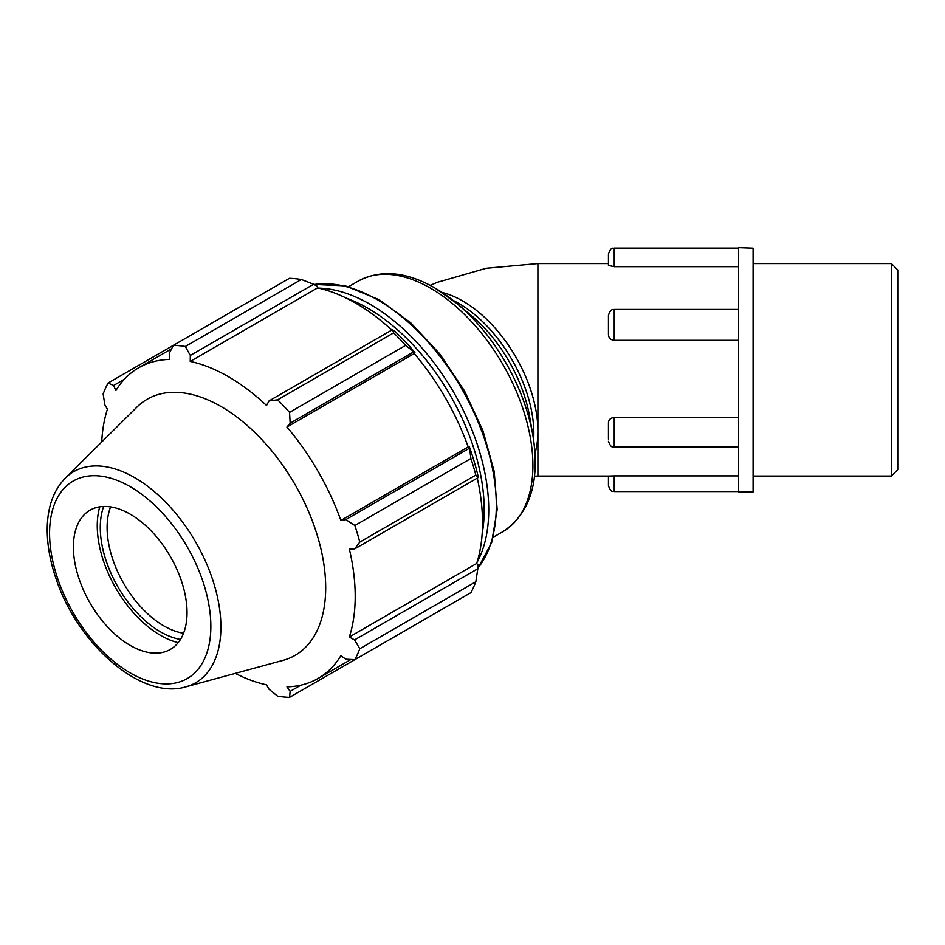 <?xml version="1.0" encoding="UTF-8"?>
<svg xmlns="http://www.w3.org/2000/svg" width="945" height="945" viewBox="0 0 945 945"><rect width="100%" height="100%" fill="white"/><g stroke="black" fill="none" stroke-linecap="round" stroke-linejoin="round"><path stroke-width="1.42" d="M608.45 265.45L614.226 266.679L614.226 248.098C613.423 248.901 611.439 245.865 608.45 253.886L608.45 265.45M738.636 266.679L614.226 266.679M608.45 334.778C608.781 338.121 610.718 339.964 614.226 340.306L614.226 309.44C613.825 310.055 611.238 307.409 608.45 315.217L608.45 334.778M608.45 316.362L608.45 315.217M738.636 340.306L614.226 340.306M738.636 447.103L614.226 447.103L614.226 417.501C610.706 417.832 608.781 419.533 608.45 422.604L608.45 439.165M614.226 417.501L738.636 417.501M614.226 475.89L608.45 476.067L608.45 485.777C611.439 493.786 613.423 490.75 614.226 491.565L614.226 475.89L738.636 475.89M753.094 248.157L753.094 492.002L738.636 492.002L738.636 247.649L753.094 248.157M891.371 263.584L891.371 476.067L897.75 469.7L897.75 269.963L891.371 263.584L753.094 263.584M301.337 279.507L185.291 346.496A192.874 111.356 -120 0 0 173.384 345.315L289.43 278.326A192.874 111.356 60 0 1 301.337 279.507L313.598 284.28L317.142 286.181L317.555 287.918A179.373 103.56 60 0 1 391.785 330.053M414.89 352.485A181.298 104.671 -120 0 0 394.242 330.691L392.34 329.734L393.687 332.829A192.874 111.356 60 0 1 405.594 345.397L414.89 352.485L414.264 353.524A179.373 103.56 60 0 1 468.2 446.938L469.405 446.914L470.905 458.514A192.874 111.356 60 0 1 475.831 475.099L477.827 477.816L477.957 475.689A181.298 104.671 -120 0 0 469.405 446.914M477.284 478.135A179.373 103.56 60 0 1 476.658 563.492L477.957 564.72L477.827 568.736L475.831 581.754A192.874 111.356 60 0 1 470.905 592.657L354.859 659.645L345.835 659.208L340.873 655.7A179.373 103.56 -120 0 1 318.052 678.463A179.373 103.56 -120 0 1 286.937 686.85L290.15 691.362L289.56 697.351L405.594 630.362M317.555 287.918L190.228 361.427L190.323 355.45L313.598 284.28M185.291 346.496L190.323 355.45M113.565 385.501L108.073 383.02L173.384 345.315L169.238 353.359L169.805 359.407A179.373 103.56 -120 0 0 138.679 367.782A179.373 103.56 -120 0 0 115.869 390.545L113.565 385.501L124.338 379.288M235.293 673.36A179.373 103.56 -120 0 0 266.514 684.818L269.065 689.271L277.653 696.17A192.874 111.356 -120 0 0 289.56 697.351M476.658 563.492L349.331 637.001A179.373 103.56 -120 0 0 355.202 596.354A179.373 103.56 -120 0 0 349.331 548.927L354.564 548.986L477.827 477.816M475.831 475.099L359.797 542.099L354.564 548.986M414.264 353.524L286.937 427.034L290.15 423.159L413.426 352.001M405.594 345.397L289.56 412.386L290.15 423.159M183.543 633.233A80.36 46.399 60 0 1 107.104 527.523A80.36 46.399 60 0 1 110.6 506.886M103.678 506.449A85.18 49.187 -120 0 0 117.924 586.892A85.18 49.187 -120 0 0 180.46 639.446M99.768 506.815A89.468 51.656 -120 0 0 97.252 525.774A89.468 51.656 -120 0 0 178.192 642.647M477.827 568.736L354.564 639.907L359.797 648.742L475.831 581.754M354.564 639.907L349.331 637.001M185.811 686.85L283.122 660.331A147.869 85.381 -120 0 0 325.694 587.672A147.869 85.381 -120 0 0 253.756 431.428A147.869 85.381 -120 0 0 136.919 407.106L65.299 478.123C53.711 490.112 47.699 506.555 47.25 527.464C46.955 543.836 49.943 561.094 56.204 579.214C77.821 644.431 141.384 700.422 185.811 686.85A121.893 70.379 -120 0 0 220.906 626.96A121.893 70.379 -120 0 0 134.71 477.674A121.893 70.379 -120 0 0 65.299 478.123M359.797 542.099A192.874 111.356 -120 0 0 354.859 525.503L470.905 458.514M469.098 448.426L345.835 519.596L354.859 525.503M345.835 519.596L340.873 520.459A179.373 103.56 -120 0 0 286.937 427.034M289.56 412.386A192.874 111.356 -120 0 0 277.653 399.818L393.687 332.829M392.34 329.734L269.065 400.904L277.653 399.818M269.065 400.904L266.514 405.464A179.373 103.56 -120 0 0 190.228 361.427M108.073 383.02A192.874 111.356 -120 0 0 103.147 393.923L104.836 404.803L107.411 409.244A179.373 103.56 -120 0 0 101.729 442.012M354.859 659.645A192.874 111.356 -120 0 0 359.797 648.742M300.923 685.137L290.15 691.362M468.2 446.938L340.873 520.459M187.039 612.608A80.36 46.399 -120 0 0 147.94 527.688A80.36 46.399 -120 0 0 84.448 514.482A80.36 46.399 -120 0 0 73.391 546.99A80.36 46.399 -120 0 0 104.576 623.546A80.36 46.399 -120 0 0 163.898 652.085A80.36 46.399 -120 0 0 187.039 612.608M608.45 476.067L537.906 476.067L537.906 263.584L486.226 268.274L437.429 282.307L430.176 285.378M533.618 440.075A106.242 61.342 -120 0 0 533.842 433.507A106.242 61.342 -120 0 0 458.715 303.392A106.242 61.342 -120 0 0 452.927 300.297M535.236 461.715A141.785 81.861 -120 0 0 532.885 435.456C540.221 481.253 530.239 513.3 502.953 531.622A144.656 83.514 60 0 0 532.909 465.401A144.656 83.514 60 0 0 430.625 288.249A144.656 83.514 60 0 0 358.309 281.078C380.705 269.313 406.149 271.569 434.653 287.847L456.553 303.239L470.964 315.228A109.112 62.996 60 0 1 529.708 416.981L532.885 435.456A141.785 81.861 -120 0 0 456.553 303.239A141.785 81.861 -120 0 0 434.983 288.071M535 453.376A106.242 61.342 -120 0 0 537.906 431.168A106.242 61.342 -120 0 0 442.095 292.454M346.224 298.1A164.584 95.02 60 0 1 367.818 308.235A164.584 95.02 60 0 1 484.194 509.804A164.584 95.02 60 0 1 482.174 533.571M476.977 562.499A167.797 96.874 -120 0 0 488.742 509.804A167.797 96.874 -120 0 0 370.086 304.302A167.797 96.874 -120 0 0 318.583 288.142M314.094 284.539A167.797 96.874 60 0 1 377.669 299.919A167.797 96.874 60 0 1 496.314 505.433A167.797 96.874 60 0 1 477.851 568.181M210.853 626.346A114.038 65.843 60 0 1 130.209 672.911A114.038 65.843 60 0 1 49.577 533.24A114.038 65.843 60 0 1 130.209 486.687A114.038 65.843 60 0 1 210.853 626.346M738.636 248.098L614.226 248.098M738.636 309.44L614.226 309.44M614.226 447.103C613.47 446.312 611.415 449.312 608.45 441.315M738.636 491.565L614.226 491.565M608.45 263.584L537.906 263.584M358.309 281.078L348.587 286.689M502.953 531.622L493.243 537.232M537.906 476.067L534.504 476.15M753.094 476.067L891.371 476.067M477.839 568.406L491.636 542.666L497.164 509.591L494.2 471.449L483.013 430.885L464.408 390.734L439.708 353.82L410.662 322.765L379.276 299.766L345.386 285.874L313.894 284.433M350.961 659.468L318.052 678.463M171.588 348.788L138.679 367.782"/></g></svg>
